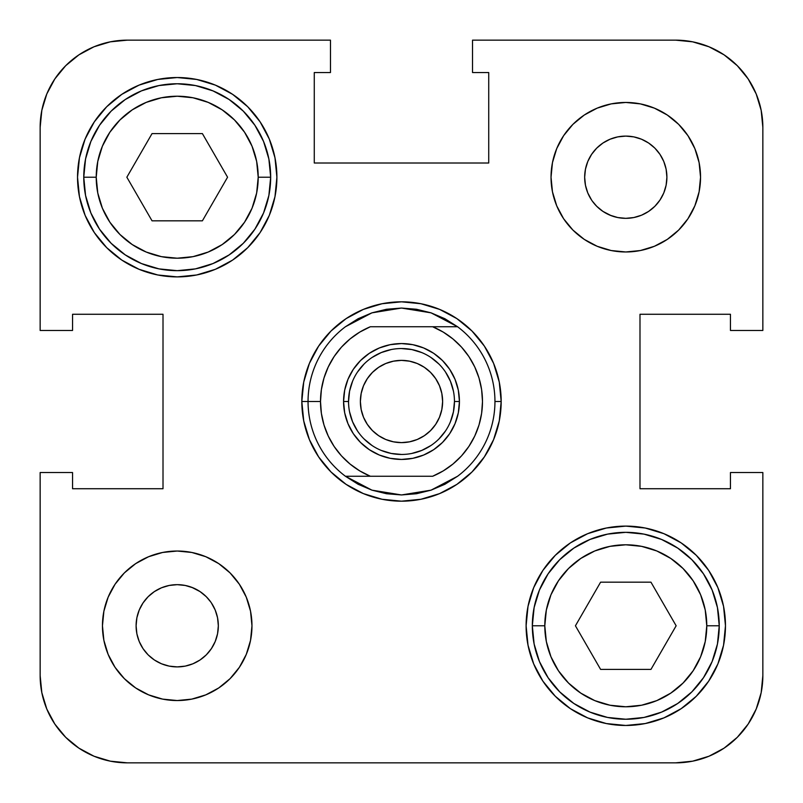 <?xml version="1.0" encoding="UTF-8"?>
<svg xmlns="http://www.w3.org/2000/svg" width="803" height="803" viewBox="0 0 803 803"><rect width="100%" height="100%" fill="white"/><g stroke="black" fill="none" stroke-linecap="round" stroke-linejoin="round"><path stroke-width="1.2" d="M587.796 192.951L591.6 200.057L587.796 192.951L585.457 185.232L584.664 177.212L585.457 169.192L587.796 161.473L591.6 154.367L596.709 148.133L602.943 143.024L610.049 139.22L617.768 136.881L625.788 136.098L633.808 136.881L641.527 139.22L648.633 143.024L654.867 148.133L659.976 154.367L663.78 161.473L666.119 169.192L666.902 177.212A41.124 41.124 0 0 1 625.788 218.336A41.124 41.124 0 0 1 584.664 177.212A41.124 41.124 0 0 1 625.788 136.098A41.124 41.124 0 0 1 666.902 177.212L666.119 185.232L663.78 192.951L659.976 200.057L654.867 206.291L648.633 211.4L641.527 215.204L633.808 217.543L625.788 218.336L617.768 217.543L610.049 215.204L602.943 211.4L596.709 206.291L592.263 201.021M595.776 205.317L597.683 207.224M602.943 211.4L611.153 215.636M215.204 610.049L211.4 602.943L215.204 610.049L217.543 617.768L218.336 625.788L217.543 633.808L215.204 641.527L211.4 648.633L206.291 654.867L200.057 659.976L192.951 663.78L185.232 666.119L177.212 666.902L169.192 666.119L161.473 663.78L154.367 659.976L148.133 654.867L143.024 648.633L139.22 641.527L136.881 633.808L136.098 625.788A41.124 41.124 0 0 1 177.212 584.664A41.124 41.124 0 0 1 218.336 625.788A41.124 41.124 0 0 1 177.212 666.902A41.124 41.124 0 0 1 136.098 625.788L136.881 617.768L139.22 610.049L143.024 602.943L148.133 596.709L154.367 591.6L161.473 587.796L169.192 585.457L177.212 584.664L185.232 585.457L192.951 587.796L200.057 591.6L206.291 596.709L210.737 601.979M207.224 597.683L205.317 595.776M200.057 591.6L191.847 587.364M532.329 625.788A93.449 93.449 0 0 0 625.788 719.237A93.449 93.449 0 0 0 719.237 625.788L706.781 625.788A80.993 80.993 0 0 1 625.788 706.781A80.993 80.993 0 0 1 544.795 625.788L532.329 625.788L534.125 607.55L539.445 590.024L548.088 573.864L559.701 559.701L573.864 548.088L590.024 539.445L607.55 534.125L625.788 532.329L644.016 534.125L661.552 539.445L677.702 548.088L691.865 559.701L703.488 573.864L712.12 590.024L717.44 607.55L719.237 625.788A93.449 93.449 0 0 1 625.788 719.237A93.449 93.449 0 0 1 532.329 625.788A93.449 93.449 0 0 1 625.788 532.329A93.449 93.449 0 0 1 719.237 625.788L717.44 644.016L712.12 661.552L703.488 677.702L691.865 691.865L677.702 703.488L661.552 712.12L644.016 717.44L625.788 719.237L607.55 717.44L590.024 712.12L573.864 703.488L559.701 691.865L548.088 677.702L539.445 661.552L534.125 644.016L532.329 625.788L544.795 625.788L546.351 641.587L550.958 656.784L558.446 670.786L568.514 683.052L580.79 693.13L594.792 700.617L609.989 705.225L625.788 706.781L641.587 705.225L656.784 700.617L670.786 693.13L683.052 683.052L693.13 670.786L700.617 656.784L705.225 641.587L706.781 625.788L705.225 609.989L700.617 594.792L693.13 580.79L683.052 568.514L670.786 558.446L656.784 550.958L641.587 546.351L625.788 544.795L609.989 546.351L594.792 550.958L580.79 558.446L568.514 568.514L558.446 580.79L550.958 594.792L546.351 609.989L544.795 625.788A80.993 80.993 0 0 1 625.788 544.795A80.993 80.993 0 0 1 706.781 625.788L719.237 625.788A93.449 93.449 0 0 0 625.788 532.329A93.449 93.449 0 0 0 532.329 625.788M83.763 177.212A93.449 93.449 0 0 0 177.212 270.671A93.449 93.449 0 0 0 270.671 177.212L258.205 177.212A80.993 80.993 0 0 1 177.212 258.205A80.993 80.993 0 0 1 96.219 177.212L83.763 177.212L85.56 158.984L90.88 141.448L99.512 125.298L111.135 111.135L125.298 99.512L141.448 90.88L158.984 85.56L177.212 83.763L195.45 85.56L212.976 90.88L229.136 99.512L243.299 111.135L254.912 125.298L263.555 141.448L268.875 158.984L270.671 177.212A93.449 93.449 0 0 1 177.212 270.671A93.449 93.449 0 0 1 83.763 177.212A93.449 93.449 0 0 1 177.212 83.763A93.449 93.449 0 0 1 270.671 177.212L268.875 195.45L263.555 212.976L254.912 229.136L243.299 243.299L229.136 254.912L212.976 263.555L195.45 268.875L177.212 270.671L158.984 268.875L141.448 263.555L125.298 254.912L111.135 243.299L99.512 229.136L90.88 212.976L85.56 195.45L83.763 177.212L96.219 177.212L97.775 193.011L102.382 208.208L109.87 222.21L119.948 234.486L132.214 244.554L146.216 252.042L161.413 256.649L177.212 258.205L193.011 256.649L208.208 252.042L222.21 244.554L234.486 234.486L244.554 222.21L252.042 208.208L256.649 193.011L258.205 177.212L256.649 161.413L252.042 146.216L244.554 132.214L234.486 119.948L222.21 109.87L208.208 102.382L193.011 97.775L177.212 96.219L161.413 97.775L146.216 102.382L132.214 109.87L119.948 119.948L109.87 132.214L102.382 146.216L97.775 161.413L96.219 177.212A80.993 80.993 0 0 1 177.212 96.219A80.993 80.993 0 0 1 258.205 177.212L270.671 177.212A93.449 93.449 0 0 0 177.212 83.763A93.449 93.449 0 0 0 83.763 177.212M551.029 177.212A74.759 74.759 0 0 1 625.788 102.453A74.759 74.759 0 0 1 700.547 177.212L699.112 162.628L694.856 148.605L687.95 135.677L678.655 124.345L667.323 115.05L654.395 108.144L640.372 103.888L625.788 102.453L611.203 103.888L597.171 108.144L584.253 115.05L572.92 124.345L563.626 135.677L556.72 148.605L552.464 162.628L551.029 177.212L552.464 191.797L556.72 205.829L563.626 218.747L572.92 230.08L584.253 239.374L597.171 246.28L611.203 250.536L625.788 251.971L640.372 250.536L654.395 246.28L667.323 239.374L678.655 230.08L687.95 218.747L694.856 205.829L699.112 191.797L700.547 177.212A74.759 74.759 0 0 1 625.788 251.971A74.759 74.759 0 0 1 551.029 177.212L552.464 162.628M102.453 625.788A74.759 74.759 0 0 1 177.212 551.029A74.759 74.759 0 0 1 251.971 625.788L250.536 611.203L246.28 597.171L239.374 584.253L230.08 572.92L218.747 563.626L205.829 556.72L191.797 552.464L177.212 551.029L162.628 552.464L148.605 556.72L135.677 563.626L124.345 572.92L115.05 584.253L108.144 597.171L103.888 611.203L102.453 625.788L103.888 640.372L108.144 654.395L115.05 667.323L124.345 678.655L135.677 687.95L148.605 694.856L162.628 699.112L177.212 700.547L191.797 699.112L205.829 694.856L218.747 687.95L230.08 678.655L239.374 667.323L246.28 654.395L250.536 640.372L251.971 625.788A74.759 74.759 0 0 1 177.212 700.547A74.759 74.759 0 0 1 102.453 625.788L103.888 611.203M77.53 177.212A99.682 99.682 0 0 1 177.212 77.53A99.682 99.682 0 0 1 276.894 177.212L274.977 157.769L269.306 139.07L260.102 121.835L247.695 106.729L232.599 94.332L215.365 85.118L196.665 79.447L177.212 77.53L157.769 79.447L139.07 85.118L121.835 94.332L106.729 106.729L94.332 121.835L85.118 139.07L79.447 157.769L77.53 177.212L79.447 196.665L85.118 215.365L94.332 232.599L106.729 247.695L121.835 260.102L139.07 269.306L157.769 274.977L177.212 276.894L196.665 274.977L215.365 269.306L232.599 260.102L247.695 247.695L260.102 232.599L269.306 215.365L274.977 196.665L276.894 177.212A99.682 99.682 0 0 1 177.212 276.894A99.682 99.682 0 0 1 77.53 177.212M526.106 625.788A99.682 99.682 0 0 1 625.788 526.106A99.682 99.682 0 0 1 725.47 625.788L723.553 606.335L717.882 587.635L708.668 570.401L696.271 555.305L681.165 542.898L663.93 533.694L645.231 528.023L625.788 526.106L606.335 528.023L587.635 533.694L570.401 542.898L555.305 555.305L542.898 570.401L533.694 587.635L528.023 606.335L526.106 625.788L528.023 645.231L533.694 663.93L542.898 681.165L555.305 696.271L570.401 708.668L587.635 717.882L606.335 723.553L625.788 725.47L645.231 723.553L663.93 717.882L681.165 708.668L696.271 696.271L708.668 681.165L717.882 663.93L723.553 645.231L725.47 625.788A99.682 99.682 0 0 1 625.788 725.47A99.682 99.682 0 0 1 526.106 625.788M219.871 267.309L232.599 260.102M263.645 226.888L269.306 215.365M583.129 535.691L570.401 542.898M539.355 576.112L533.694 587.635M472.525 40.15L675.624 40.15L692.648 41.826L709.009 46.785L724.085 54.845L737.305 65.695L748.155 78.915L756.215 93.991L761.174 110.352L762.85 127.376L762.85 330.475L730.449 330.475L730.449 314.274L639.991 314.274L639.991 488.726L730.449 488.726L730.449 472.525L762.85 472.525L762.85 675.624L762.85 472.525L730.449 472.525L730.449 488.726L639.991 488.726L639.991 314.274L730.449 314.274L730.449 330.475L762.85 330.475L762.85 127.376A87.226 87.226 0 0 0 675.624 40.15L472.525 40.15L472.525 72.551L472.525 40.15M40.15 330.475L40.15 127.376L41.826 110.352L46.785 93.991L54.845 78.915L65.695 65.695L78.915 54.845L93.991 46.785L110.352 41.826L127.376 40.15L330.475 40.15L330.475 72.551L314.274 72.551L314.274 163.009L488.726 163.009L488.726 72.551L472.525 72.551L488.726 72.551L488.726 163.009L314.274 163.009L314.274 72.551L330.475 72.551L330.475 40.15L127.376 40.15A87.226 87.226 0 0 0 40.15 127.376L40.15 330.475L72.551 330.475L40.15 330.475M762.85 675.624L761.174 692.648L756.215 709.009L748.155 724.085L737.305 737.305L724.085 748.155L709.009 756.215L692.648 761.174L675.624 762.85L127.376 762.85L110.352 761.174L93.991 756.215L78.915 748.155L65.695 737.305L54.845 724.085L46.785 709.009L41.826 692.648L40.15 675.624L40.15 472.525L72.551 472.525L72.551 488.726L163.009 488.726L163.009 314.274L72.551 314.274L72.551 330.475L72.551 314.274L163.009 314.274L163.009 488.726L72.551 488.726L72.551 472.525L40.15 472.525L40.15 675.624A87.226 87.226 0 0 0 127.376 762.85L675.624 762.85A87.226 87.226 0 0 0 762.85 675.624M121.835 94.332L106.729 106.729M94.332 121.835L85.118 139.07M681.165 708.668L696.271 696.271M708.668 681.165L717.882 663.93M501.182 401.5L499.265 382.057L493.594 363.357L484.38 346.123L471.983 331.017L456.877 318.62L439.642 309.406L420.943 303.735L401.5 301.818L382.057 303.735L363.357 309.406L346.123 318.62L331.017 331.017L318.62 346.123L309.406 363.357L303.735 382.057L301.818 401.5L303.735 420.943L309.406 439.642L318.62 456.877L331.017 471.983L346.123 484.38L363.357 493.594L382.057 499.265L401.5 501.182L420.943 499.265L439.642 493.594L456.877 484.38L471.983 471.983L484.38 456.877L493.594 439.642L499.265 420.943L501.182 401.5A99.682 99.682 0 0 0 401.5 301.818A99.682 99.682 0 0 0 301.818 401.5A99.682 99.682 0 0 1 401.5 301.818A99.682 99.682 0 0 1 501.182 401.5L494.949 401.5L501.182 401.5A99.682 99.682 0 0 1 401.5 501.182A99.682 99.682 0 0 1 301.818 401.5L308.051 401.5A93.449 93.449 0 0 0 345.431 476.259L370.354 476.259A80.993 80.993 0 0 1 320.507 401.5L308.051 401.5A93.449 93.449 0 0 1 345.431 326.741L358.128 318.721L371.95 312.839L386.534 309.255L401.5 308.051L416.466 309.255A93.449 93.449 0 0 1 416.486 309.255A93.449 93.449 0 0 0 416.456 309.255L431.05 312.839L444.872 318.721L457.569 326.741L432.646 326.741L443.266 332.111L452.982 338.976L461.584 347.187L468.892 356.572L474.744 366.931L479.02 378.032L481.619 389.636L482.493 401.5L481.619 413.364L479.02 424.968L474.744 436.069L468.892 446.428L461.584 455.813L452.982 464.024L443.266 470.889L432.646 476.259L370.354 476.259L359.734 470.889L350.018 464.024L341.416 455.813L334.108 446.428L328.256 436.069L323.98 424.968L321.381 413.364L320.507 401.5L321.381 389.636L323.98 378.032L328.256 366.931L334.108 356.572L341.416 347.187L350.018 338.976L359.734 332.111L370.354 326.741L432.646 326.741L370.354 326.741A80.993 80.993 0 0 0 320.507 401.5L301.818 401.5A99.682 99.682 0 0 0 401.5 501.182A99.682 99.682 0 0 0 501.182 401.5M363.357 309.406L382.057 303.735M493.594 363.357L499.265 382.057M439.642 493.594L420.943 499.265M309.406 439.642L303.735 420.943M103.888 640.372L104.761 644.217M124.345 678.655L135.677 687.95M162.628 699.112L177.212 700.547M191.797 699.112L194.446 698.54M250.536 640.372L251.971 625.788M230.08 572.92L227.55 570.511M191.797 552.464L177.212 551.029M124.345 572.92L123.09 574.205M154.367 591.6L161.473 587.796M215.204 641.527L211.4 648.633M572.92 230.08L575.45 232.489M611.203 250.536L625.788 251.971M678.655 230.08L679.91 228.795M699.112 191.797L700.547 177.212M699.112 162.628L698.239 158.783M678.655 124.345L667.323 115.05M640.372 103.888L625.788 102.453M611.203 103.888L608.554 104.46M587.796 161.473L591.6 154.367M648.633 211.4L641.527 215.204M650.962 669.401L600.604 669.401L575.43 625.788L600.604 582.175L650.962 582.175L676.146 625.788L650.962 669.401L676.146 625.788L650.962 582.175L600.604 582.175L575.43 625.788L600.604 669.401L650.962 669.401M152.038 220.825L126.854 177.212L152.038 133.599L202.396 133.599L227.57 177.212L202.396 220.825L152.038 220.825L202.396 220.825L227.57 177.212L202.396 133.599L152.038 133.599L126.854 177.212L152.038 220.825M431.05 490.161L401.5 494.949L386.534 493.745L371.95 490.161L358.128 484.279L345.431 476.259L432.646 476.259A80.993 80.993 0 0 0 432.646 326.741L457.569 326.741A93.449 93.449 0 0 1 457.569 476.259L431.05 490.161L416.466 493.745A93.449 93.449 0 0 0 416.486 493.745A93.449 93.449 0 0 1 416.456 493.745L401.5 494.949L371.95 490.161L345.431 476.259A93.449 93.449 0 0 1 345.431 326.741L371.95 312.839L401.5 308.051L431.05 312.839L457.569 326.741A93.449 93.449 0 0 1 457.569 476.259A93.449 93.449 0 0 0 494.949 401.5A93.449 93.449 0 0 1 457.569 476.259L444.872 484.279L431.05 490.161M348.542 401.5L343.564 401.5A57.936 57.936 0 0 1 401.5 343.564A57.936 57.936 0 0 1 459.436 401.5L458.322 390.198L455.03 379.327L449.68 369.31L442.473 360.527L433.69 353.32L423.673 347.97L412.802 344.678L401.5 343.564L390.198 344.678L379.327 347.97L369.31 353.32L360.527 360.527L353.32 369.31L347.97 379.327L344.678 390.198L343.564 401.5L344.678 412.802L347.97 423.673L353.32 433.69L360.527 442.473L369.31 449.68L379.327 455.03L390.198 458.322L401.5 459.436L412.802 458.322L423.673 455.03L433.69 449.68L442.473 442.473L449.68 433.69L455.03 423.673L458.322 412.802L459.436 401.5L454.458 401.5A52.958 52.958 0 0 0 401.5 348.542A52.958 52.958 0 0 0 348.542 401.5A52.958 52.958 0 0 1 401.5 348.542A52.958 52.958 0 0 1 454.458 401.5L454.458 401.5A52.958 52.958 0 0 1 401.5 454.458A52.958 52.958 0 0 1 348.542 401.5A52.958 52.958 0 0 0 401.5 454.458A52.958 52.958 0 0 0 454.458 401.5L459.436 401.5A57.936 57.936 0 0 1 401.5 459.436A57.936 57.936 0 0 1 343.564 401.5L348.542 401.5L349.566 391.171L352.577 381.234M442.624 401.5A41.124 41.124 0 0 1 401.5 442.624A41.124 41.124 0 0 1 360.376 401.5A41.124 41.124 0 0 1 401.5 360.376A41.124 41.124 0 0 1 442.624 401.5L441.831 393.48L439.492 385.761L435.688 378.655L430.579 372.421L424.345 367.312L417.239 363.508L409.52 361.169L401.5 360.376L393.48 361.169L385.761 363.508L378.655 367.312L372.421 372.421L367.312 378.655L363.508 385.761L361.169 393.48L360.376 401.5L361.169 409.52L363.508 417.239L367.312 424.345L372.421 430.579L378.655 435.688L385.761 439.492L393.48 441.831L401.5 442.624L409.52 441.831L417.239 439.492L424.345 435.688L430.579 430.579L435.688 424.345L439.492 417.239L441.831 409.52L442.624 401.5M454.458 401.5L453.434 411.829L450.423 421.766M445.545 430.91L438.95 438.95M430.94 445.524L421.766 450.423L411.829 453.434M401.52 454.458L391.171 453.434L381.234 450.423M372.09 445.545L364.05 438.95M357.476 430.94L352.577 421.766L349.566 411.829M357.455 372.09L364.05 364.05M372.06 357.476L381.234 352.577L391.171 349.566M401.48 348.542L411.829 349.566L421.766 352.577M430.91 357.455L438.95 364.05M445.524 372.06L450.423 381.234L453.434 391.171M363.357 493.594L382.057 499.265M493.594 439.642L499.265 420.943M439.642 309.406L420.943 303.735M309.406 363.357L303.735 382.057"/></g></svg>
